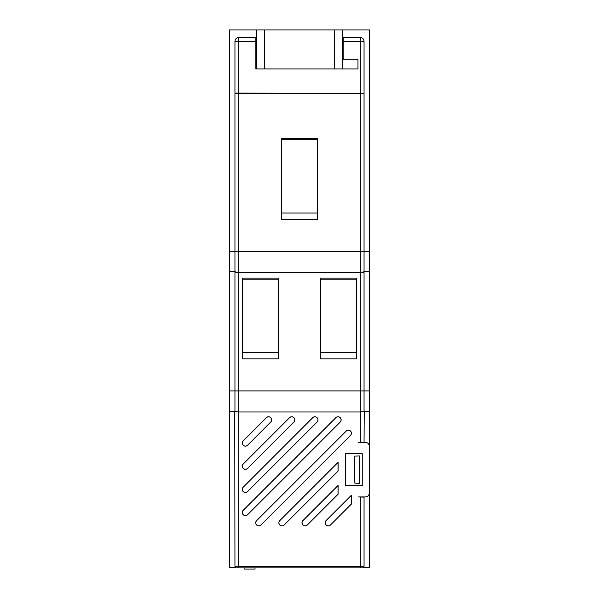 <?xml version="1.0" encoding="UTF-8"?>
<svg xmlns="http://www.w3.org/2000/svg" width="599" height="599" viewBox="0 0 599 599"><rect width="100%" height="100%" fill="white"/><g stroke="black" fill="none" stroke-linecap="round" stroke-linejoin="round"><path stroke-width="0.9" d="M258.813 525.907A3.115 3.115 0 0 0 261.022 524.994L350.512 435.495A3.115 3.115 0 0 0 350.512 431.085A3.115 3.115 0 0 0 346.102 431.085L256.612 520.583A3.115 3.115 0 0 0 258.813 525.907M260.969 524.949A3.047 3.047 0 0 1 255.998 523.953A3.047 3.047 0 0 1 256.657 520.628L346.155 431.138A3.047 3.047 0 0 1 350.467 431.138A3.047 3.047 0 0 1 350.467 435.451L261.022 524.994M245.403 515.612A3.115 3.115 0 0 0 247.604 514.698L340.217 422.085A3.115 3.115 0 0 0 340.217 417.675A3.115 3.115 0 0 0 335.807 417.675L243.194 510.288A3.115 3.115 0 0 0 245.403 515.612M247.559 514.646A3.047 3.047 0 0 1 242.58 513.657A3.047 3.047 0 0 1 243.246 510.333L335.859 417.72A3.047 3.047 0 0 1 340.172 417.72A3.047 3.047 0 0 1 340.172 422.033L247.604 514.698M305.123 525.907A3.115 3.115 0 0 0 307.324 524.994L338.091 494.227L338.091 485.407L302.914 520.583A3.115 3.115 0 0 0 305.123 525.907M307.28 524.949A3.047 3.047 0 0 1 302.3 523.953A3.047 3.047 0 0 1 302.967 520.628L338.023 485.572L338.023 494.197L307.324 524.994M281.964 525.907A3.115 3.115 0 0 0 284.173 524.994L338.091 471.076L338.091 462.256L279.763 520.583A3.115 3.115 0 0 0 281.964 525.907M284.121 524.949A3.047 3.047 0 0 1 279.149 523.953A3.047 3.047 0 0 1 279.808 520.628L338.023 462.421L338.023 471.046L284.173 524.994M245.403 469.302A3.115 3.115 0 0 0 247.604 468.388L293.914 422.085A3.115 3.115 0 0 0 293.914 417.675A3.115 3.115 0 0 0 289.504 417.675L243.194 463.978A3.115 3.115 0 0 0 245.403 469.302M247.559 468.343A3.047 3.047 0 0 1 242.58 467.355A3.047 3.047 0 0 1 243.246 464.03L289.549 417.72A3.047 3.047 0 0 1 293.862 417.72A3.047 3.047 0 0 1 293.862 422.033L247.604 468.388M245.403 492.46A3.115 3.115 0 0 0 247.604 491.547L317.066 422.085A3.115 3.115 0 0 0 317.066 417.675A3.115 3.115 0 0 0 312.656 417.675L243.194 487.137A3.115 3.115 0 0 0 245.403 492.46M247.559 491.494A3.047 3.047 0 0 1 242.58 490.506A3.047 3.047 0 0 1 243.246 487.182L312.7 417.72A3.047 3.047 0 0 1 317.013 417.72A3.047 3.047 0 0 1 317.013 422.033L247.604 491.547M245.403 446.15A3.115 3.115 0 0 0 247.604 445.237L270.755 422.085A3.115 3.115 0 0 0 270.755 417.675A3.115 3.115 0 0 0 266.345 417.675L243.194 440.827A3.115 3.115 0 0 0 245.403 446.15M247.559 445.192A3.047 3.047 0 0 1 242.58 444.203A3.047 3.047 0 0 1 243.246 440.879L266.398 417.72A3.047 3.047 0 0 1 270.711 417.72A3.047 3.047 0 0 1 270.711 422.033L247.604 445.237M328.274 525.907A3.115 3.115 0 0 0 330.476 524.994L351.426 504.044L351.426 495.223L326.066 520.583A3.115 3.115 0 0 0 328.274 525.907M330.431 524.949A3.047 3.047 0 0 1 325.459 523.953A3.047 3.047 0 0 1 326.118 520.628L351.358 495.388L351.358 504.014L330.476 524.994M234.95 566.325L364.05 566.325L363.488 567.103L369.665 567.103L369.665 29.95L229.335 29.95L229.335 567.103L235.512 567.103L234.95 566.325L234.748 411.176M317.253 139.582L317.253 213.027L281.747 213.027L281.747 139.582L317.253 139.582L317.702 138.579L317.702 219.346L317.253 213.027M281.747 213.027L281.298 219.346L281.298 138.579L281.747 139.582M317.702 219.346L281.298 219.346M317.702 138.579L281.298 138.579M369.665 251.355L364.05 251.355L364.05 93.489L238.694 93.489L238.694 272.41L360.306 272.41A9.352 9.352 0 0 0 364.05 271.632L364.05 251.355L360.306 251.355L360.306 93.489M229.335 390.907L238.694 390.907L238.694 411.962A9.352 9.352 0 0 1 234.95 411.176L234.95 272.41L238.694 272.41A9.352 9.352 0 0 1 234.95 271.632L234.95 93.489L238.694 93.489M356.233 279.134L356.233 352.579L320.727 352.579L320.727 279.134L356.233 279.134L356.682 278.131L356.682 358.898L356.233 352.579M278.273 279.134L278.273 352.579L242.767 352.579L242.767 279.134L278.273 279.134L278.722 278.131L278.722 358.898L278.273 352.579M242.767 352.579L242.318 358.898L242.318 278.131L242.767 279.134M320.727 352.579L320.278 358.898L320.278 278.131L320.727 279.134M356.682 358.898L320.278 358.898M356.682 278.131L320.278 278.131M278.722 358.898L242.318 358.898M278.722 278.131L242.318 278.131M368.108 567.882A1.557 1.557 0 0 0 369.456 567.103A1.557 1.557 0 0 1 368.108 567.882L238.694 567.882L238.694 411.962L360.306 411.962A9.352 9.352 0 0 0 364.05 411.176L364.05 272.41L360.306 272.41L360.306 251.355L229.335 251.355M255.024 567.882L255.024 569.05L244.115 569.05L244.115 567.882M229.544 567.103A1.557 1.557 0 0 0 230.892 567.882L238.694 567.882M342.381 29.95L342.381 68.93L357.97 68.93L357.97 59.189L343.16 59.189L343.16 37.445L360.306 37.445C362.68 37.797 363.922 39.197 364.05 41.645L364.05 93.309L234.95 93.1L234.95 41.645C235.078 39.197 236.32 37.797 238.694 37.445L255.84 37.445L255.84 68.93L256.619 68.93L256.619 29.95M364.05 566.325L364.05 497.133L358.502 496.938L365.375 496.938A3.901 3.901 0 0 0 369.276 493.037L369.276 446.262A3.901 3.901 0 0 0 365.375 442.361L358.502 442.361L360.306 442.302L360.306 390.907L369.665 390.907M364.252 411.176L364.05 442.167L360.306 442.302M354.855 483.183L354.578 456.124L359.527 455.951L359.527 483.348L354.855 483.183L354.855 456.116M364.05 272.021L362.979 272.021L364.252 271.632M234.95 272.021L234.748 271.632L236.021 272.021L234.95 272.021M362.26 485.542L345.586 485.542L345.586 453.757L362.26 453.757L345.586 453.757M345.563 453.728L345.586 485.542M345.563 485.572L362.26 485.572L362.26 453.728M369.665 411.176L364.05 411.176M369.665 271.632L364.05 271.632M234.95 411.176L229.335 411.176M234.95 271.632L229.335 271.632M342.381 68.93L256.619 68.93M238.694 272.41L238.694 390.907L360.306 390.907L360.306 272.41M360.306 496.998L360.306 567.882M343.16 41.645L360.306 41.645L360.306 37.445M360.306 93.182L360.306 41.645L364.05 41.645M364.05 411.565L362.979 411.565M234.95 411.565L236.021 411.565M238.694 37.445L238.694 41.645L255.84 41.645M234.95 41.645L238.694 41.645L238.694 93.1M334.579 29.95L334.579 68.93M264.421 29.95L264.421 68.93"/></g></svg>
